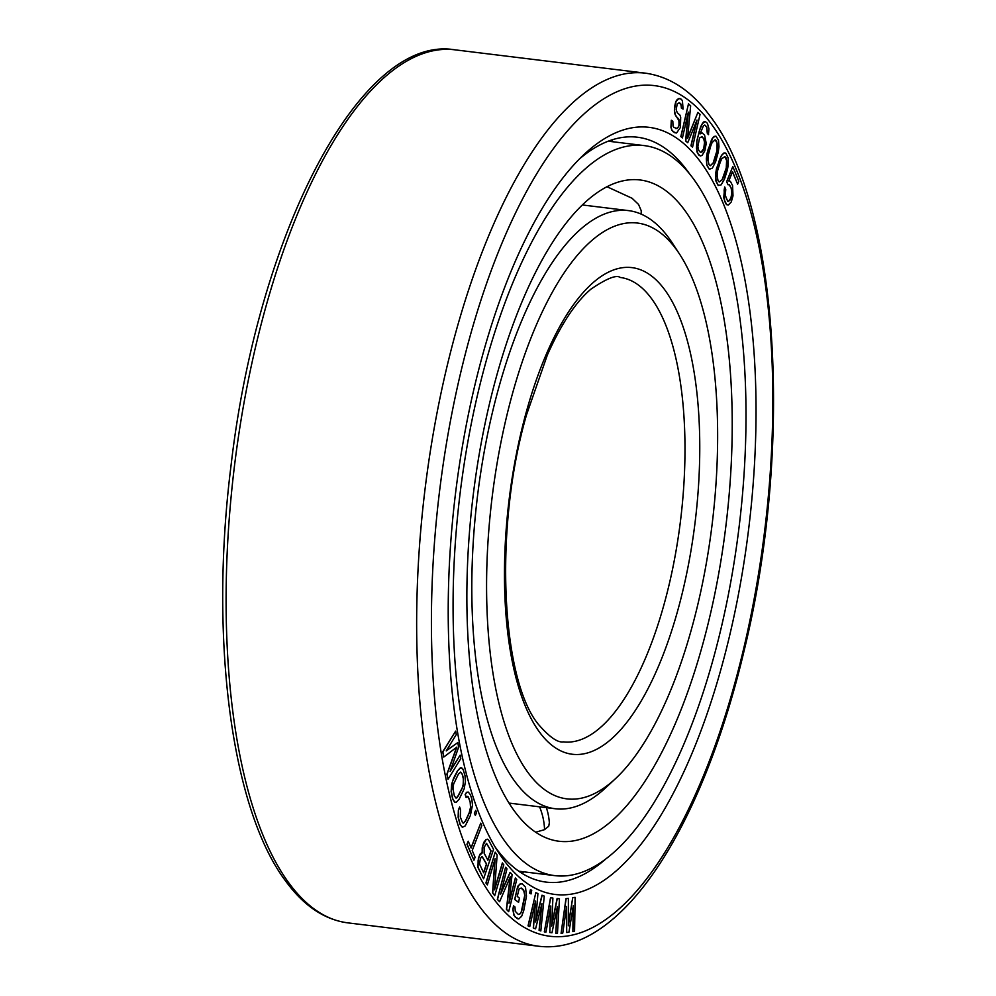 <?xml version="1.0" encoding="UTF-8"?>
<svg xmlns="http://www.w3.org/2000/svg" width="996" height="996" viewBox="0 0 996 996"><rect width="100%" height="100%" fill="white"/><g stroke="black" fill="none" stroke-linecap="round" stroke-linejoin="round"><path stroke-width="1.49" d="M535.649 832.22L544.551 829.656L548.734 826.207L549.344 822.771M549.419 824.103A59.274 13.16 1.6 0 0 549.419 824.09A59.424 59.424 0 0 0 546.356 807.656M606.95 186.713L632.087 198.266L638.548 204.441L641.262 210.779L641.125 214.103M684.588 210.069A333.125 127.264 -83 0 1 715.763 589.171A333.125 127.264 -83 0 1 559.042 841.259A333.125 127.264 -83 0 1 514.496 811.155A333.125 127.264 97 0 1 483.321 432.065A333.125 127.264 97 0 1 640.042 179.965A333.125 127.264 97 0 1 684.588 210.069M644.25 145.603A367.736 140.498 97 0 1 693.428 178.844A367.736 140.498 -83 0 1 727.839 597.326A367.736 140.498 -83 0 1 554.822 875.633A367.736 140.498 -83 0 1 505.657 842.392A367.736 140.498 97 0 1 471.245 423.898A367.736 140.498 97 0 1 644.25 145.603L608.245 141.195M700.051 133.912L703.5 125.621L705.218 125.272L706.575 126.953L707.285 133.252L708.417 134.659L708.953 128.833L707.434 123.33L705.218 121.475L702.143 123.927L699.279 131.161L696.963 140.872L696.465 148.329L697.997 153.845L700.437 155.986L702.105 155.376L704.869 150.72L706.226 143.424L704.57 135.058L702.13 132.916L700.051 133.912M700.088 133.8L702.13 132.916M700.773 162.273A386.46 147.645 -83 0 1 720.22 671.852A386.46 147.645 -83 0 1 503.453 859.598A386.46 147.645 97 0 1 498.747 852.788A386.46 147.645 97 0 1 455.57 492.983A386.46 147.645 97 0 1 584.316 154.231A386.46 147.645 97 0 1 700.773 162.273M572.712 897.67L568.367 925.794L568.38 898.355L566.139 898.691L561.072 933.364L562.765 933.115L566.6 906.559L566.699 932.53L568.953 932.194L573.347 905.563L572.887 931.609L574.567 931.36L575.128 897.346L572.712 897.67L568.367 924.699M568.38 898.355L565.965 898.666L561.072 933.364M566.438 907.717L566.699 932.53M573.161 906.721L572.887 931.609M679.085 102.737L681.164 104.804L681.376 108.128L683.082 109.074L682.409 100.696L681.264 99.202L678.836 98.517L675.985 101.567L674.354 110.145L675.574 115.673L678.874 119.271L679.06 125.757L677.106 128.559L673.918 127.413L673.035 126.081L672.823 121.176L671.304 120.242L671.092 127.289L671.964 130.215L673.097 131.709L676.545 133.003L680.455 127.413L680.691 117.192L679.944 115.138L677.28 112.722L676.16 109.647L677.243 103.933L679.172 102.713L680.704 103.646L681.55 108.141L683.082 109.074M679.994 98.43L677.38 99.314L675.811 101.542L674.479 107.107L674.666 113.606L679.197 121.139L678.886 125.745L677.965 127.575L675.898 128.621M671.304 120.242L670.931 127.276L671.79 130.19L675.139 132.941M705.218 121.475L703.375 122.06L700.611 126.704L696.802 140.847L696.876 151.741L698.955 155.227L700.437 155.986M696.602 121.014L690.938 145.802L692.556 147.134L700.051 114.391L697.885 112.411L687.564 138.382L690.651 105.825L688.485 103.845L680.978 136.601L682.434 137.909L688.336 112.137L685.808 140.984L687.738 142.739L697.013 120.043L691.112 145.814L692.556 147.134M697.885 112.411L687.626 137.784M688.485 103.845L680.816 136.577L682.434 137.909M688.049 113.357L685.634 140.971L687.738 142.739M559.466 898.803L557.274 898.541L551.697 926.068L552.892 898.031L550.701 897.77L544.326 931.883L545.97 932.069L550.813 905.937L549.804 932.53L551.983 932.779L557.387 906.721L555.818 933.24L557.461 933.426L559.466 898.803L557.1 898.529L551.747 924.973M552.892 898.031L550.527 897.745L544.326 931.883M550.601 907.107L549.804 932.53M557.15 907.891L555.818 933.24M542.148 895.255L535.574 921.91L537.927 893.549L535.823 892.702L528.204 925.882L529.772 926.517L535.587 901.094L533.458 927.998L535.562 928.857L541.899 903.646L539.247 930.339L540.828 930.974L544.252 896.101L541.973 895.23L535.661 920.827M535.823 892.702L528.029 925.857L529.772 926.517M535.325 902.252L533.283 927.986L535.562 928.857M541.612 904.779L539.085 930.314L540.828 930.974M530.457 889.59L529.611 893.138L531.055 893.922L531.727 890.337L530.457 889.59L529.785 893.163L531.055 893.922M520.796 883.564L517.746 886.266L514.683 899.488L518.567 902.351L519.451 898.118L517.223 896.4L519.115 888.83L521.294 888.046L523.523 889.752L524.855 895.69L522.278 909.298L520.497 913.668L518.318 914.453L515.243 911.278L514.994 906.995L513.513 905.85L513.015 909.572L514.11 915.324L515.193 916.98L518.816 918.935L521.68 916.22L523.759 910.431L526.486 896.126L525.502 887.175L522.178 883.801L519.514 884.211L517.086 888.918L514.845 899.5L518.567 902.351M521.132 888.034L524.195 891.196L524.68 895.665L521.269 911.9L520.323 913.643L518.294 914.44M513.513 905.85L512.84 909.56L513.936 915.312L517.248 918.673L518.816 918.935M510.238 872.384L500.615 894.134L506.976 868.823L505.582 867.292L497.502 899.45L499.594 901.741L510.313 876.816L506.578 909.385L508.67 911.676L516.75 879.505L515.355 877.986L508.993 903.297L512.093 874.413L510.064 872.359L500.851 893.188M505.582 867.292L497.328 899.425L499.594 901.741M510.064 877.376L506.404 909.36L508.67 911.676M515.355 877.986L509.118 902.065M502.519 862.959L494.564 889.864L497.141 855.016L495.199 852.153L486.085 882.991L487.368 884.896L495.137 858.652L492.759 892.839L494.701 895.703L503.814 864.864L502.358 862.934L494.626 889.055M495.199 852.153L485.911 882.979L487.368 884.896M494.912 859.423L492.584 892.827L494.701 895.703M481.703 852.725L480.084 854.095L478.404 858.104L477.868 867.342L483.583 878.771L493.555 849.351L488.787 840.425L487.592 839.192L486.16 839.591L482.823 845.616L482.313 852.85L479.425 855.626L478.13 860.382L478.043 867.367L483.583 878.771M487.592 839.192L485.986 839.566L483.707 842.467L482.213 847.845L482.139 852.813M468.245 841.247L466.937 844.185L473.947 860.233L475.092 857.282L472.216 850.534L481.803 825.672L480.732 823.144L471.133 847.994L468.245 841.247L467.112 844.21L473.947 860.233M480.732 823.144L471.033 847.783M475.715 810.37L474.357 813.184L475.366 815.475L476.549 812.636L475.715 810.37L474.519 813.209L475.366 815.475M468.319 792.094L466.539 792.293L465.144 794.522L466.078 797.423L467.136 796.302L468.095 796.663L470.361 802.403L470.697 807.407L469.427 812.636L465.717 820.754L463.526 823.094L462.567 822.721L460.314 816.994L460.563 809.885L459.629 806.984L458.546 810.171L458.297 817.28L460.214 824.576L462.356 827.303L465.257 825.871L470.361 815.537L472.49 805.129L471.843 799.153L470.448 794.808L468.319 792.094L466.713 792.318L465.319 794.547L466.24 797.435M467.112 796.339L468.792 798.033L470.187 802.378L470.523 807.383L469.253 812.624L465.543 820.729L463.401 823.045M459.629 806.984L458.372 810.146L458.135 817.255L460.052 824.563L462.356 827.303M461.97 768.09L460.227 767.941L457.488 770.817L453.578 778.25L451.636 784.288L451.138 791.484L452.607 798.842L454.574 802.091L456.317 802.241L459.056 799.365L464.136 788.932L465.418 781.798L465.008 775.56L463.016 769.198L460.401 767.953L457.662 770.829L452.582 781.275L451.313 791.509L452.782 798.854L454.749 802.116M455.633 731.139L442.685 751.868L443.818 757.035L456.865 747.062L447.055 774.191L448.026 779.333L460.799 758.578L460.152 755.142L450.092 771.489L458.646 747.149L457.787 742.568L446.22 750.909L456.28 734.562L455.633 731.139L442.859 751.893L443.818 757.035M456.616 747.249L446.88 774.166L448.026 779.333M460.152 755.142L450.341 770.792M457.787 742.568L446.382 750.648M715.962 136.166L714.144 136.415L711.692 139.278L707.085 153.185L706.326 158.725L706.811 165.286L709.339 169.295L712.389 168.1L715.626 161.676L718.216 152.276L718.975 146.736L718.49 140.175L715.962 136.166L713.086 137.373L708.044 149.637L706.525 161.688L706.986 165.311L709.501 169.32M725.735 153.06L723.943 152.973L721.465 155.376L716.51 168.573L715.576 174.051L715.825 180.836L718.153 185.455L721.166 184.845L724.54 178.969L727.379 169.943L728.313 164.465L728.064 157.679L725.735 153.06L724.117 152.986L721.639 155.388L719.51 159.559L715.738 174.076L716 180.861L718.328 185.468M729.259 184.733L731.238 188.456L731.774 193.224L730.915 198.03L728.524 201.404M724.702 186.974L723.731 197.706L725.437 203.047L726.557 204.628L728.3 205.052L731.263 201.964L733.006 195.851L732.57 185.555L730.404 181.384L728.823 180.973L732.533 171.636L737.638 184.173L738.795 181.247L732.807 166.544L726.781 181.72L728.014 184.758L729.421 184.733L731.413 188.468L731.948 193.249L731.076 198.055L729.744 200.532L727.703 201.292L725.237 195.241L725.76 189.576L724.702 186.974L724.129 190.174L724.553 200.47L726.719 204.641L728.3 205.052M732.458 171.835L737.638 184.173M732.807 166.544L726.619 181.708L728.014 184.758M481.989 856.51L486.459 863.993L483.546 872.571M486.446 843.363L490.916 850.858L487.791 860.058M460.588 772.149L462.206 774.303L463.277 778.523L463.414 783.703L461.995 788.745L458.098 796.178L455.956 798.033M701.445 136.564L703.886 138.705L704.782 144.32L703.151 150.384L702.155 151.84L700.25 152.164L698.682 150.197L697.872 146.487L699.59 137.846L702.13 136.713L703.711 138.681L704.521 142.391L703.749 148.616L700.96 152.301M715.066 139.764L717.108 143.063L716.983 150.583L713.198 162.883L710.235 165.697M724.702 156.546L726.619 160.356L726.246 167.988L722.125 179.728L719.187 181.969M579.398 158.999A375.231 143.349 97 0 1 637.44 137.224A375.231 143.349 97 0 1 687.614 171.138A375.231 143.349 -83 0 1 689.431 173.678M605.456 859.287A375.231 143.349 -83 0 1 546.194 882.12A375.231 143.349 -83 0 1 496.02 848.206A375.231 143.349 97 0 1 495.124 846.974M613.723 141.868A375.231 143.349 97 0 0 611.158 140.15M524.307 871.886A375.231 143.349 -83 0 1 521.394 872.932M575.128 897.346L572.887 897.682M483.658 872.782L479.512 863.98L480.396 858.477L482.052 856.473L486.633 864.018L483.658 872.782M484.218 847.21L486.509 843.326L491.09 850.87L487.903 860.258L484.131 853.198L484.218 847.21M454.338 795.879L453.006 789.056L453.641 783.939L458.459 774.004L460.675 772.112L462.381 774.315L463.439 778.536L463.078 786.255L457.089 797.659L456.044 798.095L454.338 795.879M704.533 125.11L706.749 126.978L707.459 133.265L708.592 134.672M710.696 146.126L712.103 142.577L715.178 139.739L716.435 140.76L717.518 145.379L717.157 150.595L714.767 159.348L713.36 162.908L710.297 165.747L709.04 164.726L707.957 160.107L708.318 154.878L710.696 146.126M720.27 162.099L721.764 158.787L724.851 156.534L726.034 157.841L726.931 162.771L726.408 168.013L723.793 176.429L722.299 179.753L719.212 181.994L718.029 180.687L717.12 175.769L717.643 170.515L720.27 162.099M679.695 254.329A290.073 110.817 -83 0 1 712.115 524.406A290.073 110.817 -83 0 1 615.478 778.673A290.073 110.817 -83 0 1 528.054 772.635A290.073 110.817 97 0 1 513.463 390.146A290.073 110.817 97 0 1 676.172 249.224A290.073 110.817 -83 0 1 679.695 254.329L672.4 243.136A301.302 115.113 -83 0 0 668.739 237.832A301.302 115.113 97 0 0 628.451 210.604A301.302 115.113 97 0 0 486.695 438.626A301.302 115.113 97 0 0 514.895 781.511A301.302 115.113 -83 0 0 555.183 808.74L509.031 803.087M615.478 778.673L605.692 787.774A301.302 115.113 -83 0 1 555.183 808.74M544.551 829.656A59.424 53.298 -116 0 0 539.558 806.822M711.53 124.276A428.566 163.73 97 0 0 471.133 332.477A428.566 163.73 97 0 0 492.696 897.583A428.566 163.73 -83 0 0 733.093 689.394A428.566 163.73 -83 0 0 711.53 124.276M347.791 922.856A439.796 168.025 -83 0 1 288.989 883.116A439.796 168.025 97 0 1 247.83 382.626A439.796 168.025 97 0 1 454.736 49.8C360.465 33.951 257.74 233.612 230.972 466.116C209.26 638.486 231.296 809.424 285.889 881.373C303.842 905.887 324.484 919.719 347.791 922.856L538.338 946.2A439.796 168.025 -83 0 1 479.537 906.447A439.796 168.025 97 0 1 438.377 405.97A439.796 168.025 97 0 1 645.284 73.144L454.736 49.8M651.533 298.613A233.936 89.379 -83 0 1 673.433 564.832A233.936 89.379 -83 0 1 563.375 741.871C557.698 742.854 549.331 736.965 538.276 724.217C501.237 678.998 493.543 528.042 526.56 414.71L547.339 355.049C561.159 324.061 575.688 302.099 590.927 289.151C606.689 278.469 616.462 274.572 620.259 277.473A233.936 89.379 97 0 1 651.533 298.613M664.706 289.749A245.165 93.661 97 0 0 527.183 408.846A245.165 93.661 97 0 0 539.521 732.122A245.165 93.661 -83 0 0 677.043 613.026A245.165 93.661 -83 0 0 664.706 289.749M612.627 141.731A59.424 59.424 0 0 0 610.125 140.498M554.822 875.633L518.816 871.214M538.338 946.2C620.583 956.583 701.906 828.759 743.987 651.222C793.501 449.283 779.781 206.06 710.273 116.37C691.909 91.097 670.246 76.68 645.284 73.144M628.451 210.604L582.299 204.952"/></g></svg>
